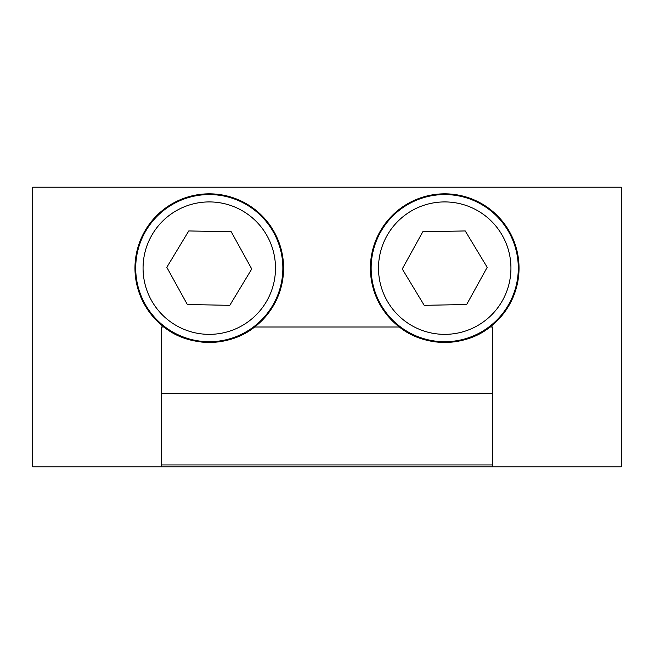 <?xml version="1.0" encoding="UTF-8"?>
<svg xmlns="http://www.w3.org/2000/svg" width="654" height="654" viewBox="0 0 654 654"><rect width="100%" height="100%" fill="white"/><g stroke="black" fill="none" stroke-linecap="round" stroke-linejoin="round"><path stroke-width="0.98" d="M245.978 332.755A74.311 74.311 0 0 0 254.643 327C229.685 347.413 188.867 347.413 163.917 327A74.311 74.311 0 0 1 209.28 193.829A74.311 74.311 0 0 1 254.643 327L399.357 327A74.311 74.311 0 0 1 444.72 193.829A74.311 74.311 0 0 1 490.083 327C465.125 347.413 424.307 347.413 399.357 327A74.311 74.311 0 0 0 490.083 327L492.544 327L492.544 466.793L32.7 466.793L32.7 187.208L621.3 187.208L621.3 466.793L492.544 466.793M201.465 342.042A74.311 74.311 0 0 0 225.483 340.66M282.855 268.14A73.575 73.575 0 0 0 209.28 194.565A73.575 73.575 0 0 0 135.705 268.14A73.575 73.575 0 0 0 209.28 341.715A73.575 73.575 0 0 0 282.855 268.14A73.575 73.575 0 0 0 209.28 194.565A73.575 73.575 0 0 0 135.705 268.14M518.295 268.14A73.575 73.575 0 0 0 444.72 194.565A73.575 73.575 0 0 0 371.145 268.14A73.575 73.575 0 0 0 444.72 341.715A73.575 73.575 0 0 0 518.295 268.14A73.575 73.575 0 0 0 444.72 194.565A73.575 73.575 0 0 0 371.145 268.14M402.251 268.974L422.762 231.778L465.231 230.944L487.189 267.306L466.678 304.502L424.209 305.336L402.251 268.974M166.811 267.306L188.769 230.944L231.238 231.778L251.749 268.974L229.791 305.336L187.322 304.502L166.811 267.306M161.456 466.793L161.456 327L163.917 327M492.544 464.945L161.456 464.945M209.28 334.358A66.218 66.218 0 0 1 143.062 268.14A66.218 66.218 0 0 1 209.28 201.923A66.218 66.218 0 0 1 275.498 268.14A66.218 66.218 0 0 1 209.28 334.358M444.72 334.358A66.218 66.218 0 0 1 378.502 268.14A66.218 66.218 0 0 1 444.72 201.923A66.218 66.218 0 0 1 510.938 268.14A66.218 66.218 0 0 1 444.72 334.358M492.544 393.218L161.456 393.218"/></g></svg>
